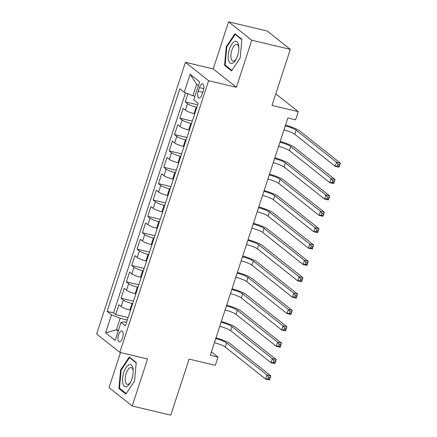 <?xml version="1.0" encoding="UTF-8"?>
<svg xmlns="http://www.w3.org/2000/svg" width="437" height="437" viewBox="0 0 437 437"><rect width="100%" height="100%" fill="white"/><g stroke="black" fill="none" stroke-linecap="round" stroke-linejoin="round"><path stroke-width="0.66" d="M122.524 338.036A5.599 2.36 -76.7 0 0 121.814 331A5.599 2.36 -76.7 0 0 118.52 334.857A5.599 2.36 -76.7 0 0 119.23 341.892A5.599 2.36 -76.7 0 0 122.524 338.036M120.497 352.533L109.031 387.624L132.203 406.006L170.78 415.15L189.101 359.099L215.326 365.316L218.003 357.133L211.399 351.894M185.435 62.316L96.637 333.994L119.814 352.369L208.607 80.698L185.435 62.316L213.207 68.904L236.379 87.28L251.761 40.231L228.584 21.85L213.207 68.904M228.584 21.85L267.154 30.994L290.332 49.376L272.011 105.426L298.242 111.643L275.796 93.846M251.761 40.231L290.332 49.376M187.866 93.726L185.222 101.826L197.666 104.776M194.716 113.795L194.044 113.636A6.997 1.229 -161.9 0 1 185.37 110.184L183.081 108.371L179.875 118.192L192.313 121.142M189.368 130.16L188.697 130.002A6.997 1.229 18.1 0 1 180.017 126.55L177.733 124.736L174.521 134.558L186.965 137.508M184.021 146.526L183.349 146.368A6.997 1.229 18.1 0 1 174.669 142.915L172.386 141.102L169.174 150.923L181.617 153.873M178.667 162.892L177.996 162.733A6.997 1.229 18.1 0 1 169.321 159.281L167.032 157.467L163.826 167.289L176.269 170.239M173.32 179.257L172.648 179.099A6.997 1.229 18.1 0 1 163.973 175.647L161.685 173.833L158.478 183.655L170.916 186.604M167.972 195.623L167.3 195.465A6.997 1.229 18.1 0 1 158.62 192.012L156.337 190.199L153.125 200.02L165.568 202.97M162.624 211.989L161.952 211.83A6.997 1.229 18.1 0 1 153.272 208.378L150.989 206.564L147.777 216.386L160.221 219.336M157.271 228.354L156.599 228.196A6.997 1.229 18.1 0 1 147.925 224.744L145.636 222.93L142.429 232.752L154.873 235.701M151.923 244.72L151.251 244.562A6.997 1.229 18.1 0 1 142.577 241.109L140.288 239.296L137.076 249.117L149.52 252.067M146.575 261.086L145.903 260.927A6.997 1.229 18.1 0 1 137.223 257.475L134.94 255.661L131.728 265.483L144.172 268.433M141.222 277.451L140.556 277.293A6.997 1.229 18.1 0 1 131.876 273.841L129.592 272.027L126.38 281.849L138.824 284.798M135.874 293.817L135.202 293.659A6.997 1.229 18.1 0 1 126.528 290.206L124.239 288.393L121.033 298.214L133.476 301.164M298.242 111.643L295.565 119.825L287.852 117.995L210.29 355.303L218.003 357.133M199.409 87.619L198.229 91.218A5.424 2.289 -76.7 0 0 198.922 98.035A5.424 2.289 -76.7 0 0 202.113 94.299L203.292 90.699A5.424 2.289 -76.7 0 0 202.599 83.882A5.424 2.289 -76.7 0 0 199.409 87.619L203.773 88.656M126.555 322.331L124.676 321.883L121.011 322.408L125.392 325.887L198.141 103.312L193.76 99.833L199.643 81.828L190.122 74.279L184.239 92.283L179.853 88.804L107.103 311.379L111.49 314.858L120.164 318.305L116.422 329.766L118.154 331.137M121.011 322.408L115.128 340.412L105.607 332.857L111.49 314.858M132.668 303.639L131.996 303.48A6.997 1.229 -161.9 0 1 123.316 300.028L121.033 298.214M130.526 310.183L129.855 310.024L131.996 303.48M138.016 287.273L137.344 287.114A6.997 1.229 -161.9 0 1 128.669 283.662L126.38 281.849M143.363 270.907L142.691 270.743A6.997 1.229 -161.9 0 1 134.017 267.297L131.728 265.483M148.711 254.542L148.045 254.378A6.997 1.229 -161.9 0 1 139.365 250.931L137.076 249.117M154.064 238.176L153.392 238.012A6.997 1.229 -161.9 0 1 144.713 234.565L142.429 232.752M159.412 221.81L158.74 221.646A6.997 1.229 -161.9 0 1 150.066 218.2L147.777 216.386M164.76 205.439L164.088 205.281A6.997 1.229 -161.9 0 1 155.414 201.834L153.125 200.02M170.108 189.074L169.441 188.915A6.997 1.229 -161.9 0 1 160.761 185.468L158.478 183.655M175.461 172.708L174.789 172.549A6.997 1.229 -161.9 0 1 166.109 169.103L163.826 167.289M180.809 156.342L180.137 156.184A6.997 1.229 -161.9 0 1 171.462 152.737L169.174 150.923M186.157 139.977L185.485 139.818A6.997 1.229 -161.9 0 1 176.81 136.371L174.521 134.558M191.504 123.611L190.838 123.453A6.997 1.229 -161.9 0 1 182.158 120.006L179.875 118.192M196.858 107.245L196.186 107.087A6.997 1.229 -161.9 0 1 187.506 103.64L185.222 101.826M185.528 92.797L113.582 312.914L115.679 314.58L128.123 317.53M129.855 310.024A6.997 1.229 18.1 0 1 121.18 306.572L118.891 304.758L115.679 314.58M198.393 85.652L196.661 84.275L192.914 95.73L184.239 92.283M194.94 96.211L192.914 95.73M236.379 87.28L208.607 80.698M132.203 406.006L147.586 358.957L119.814 352.369M118.449 330.246L116.422 329.766L105.607 332.857M127.314 320.004L120.164 318.305M113.582 312.914L107.103 311.379M196.661 84.275L190.122 74.279M226.24 46.781L224.569 65.342L231.544 70.876L240.197 57.853L241.869 39.292L234.888 33.753L226.24 46.781L226.83 46.923M125.9 394.103L134.552 381.075L136.224 362.513L129.243 356.98L120.59 370.008L118.919 388.564L125.9 394.103M225.989 65.676L224.569 65.342M120.339 388.903L118.919 388.564M121.186 370.144L120.59 370.008M338.074 164.361L337.539 166L339.085 166.366L339.62 164.727L338.074 164.361L336.506 162.214L296.133 130.199A8.745 1.535 -161.9 0 0 285.29 125.889L283.952 129.98A8.745 1.535 -161.9 0 1 294.8 134.29L335.168 166.306L336.506 162.214L340.363 163.132L299.995 131.116A13.115 2.305 18.1 0 0 285.53 125.102M339.62 164.727L340.363 163.132L339.025 167.224L335.168 166.306L337.539 166M339.025 167.224L339.085 166.366M237.597 55.619A11.367 4.796 -76.7 0 0 238.842 46.737A11.367 4.796 -76.7 0 0 235.073 41.351A11.367 4.796 -76.7 0 0 229.452 49.163A11.367 4.796 -76.7 0 0 229.25 62.07A11.367 4.796 -76.7 0 0 235.74 59.825A11.367 4.796 -76.7 0 0 237.597 55.619M238.881 47.677A8.609 3.633 -76.7 0 0 236.92 44.345A8.609 3.633 -76.7 0 0 231.85 50.277A8.609 3.633 -76.7 0 0 232.948 61.098A8.609 3.633 -76.7 0 0 236.193 59.006M231.889 70.357L225.142 65.009L226.765 47.027L235.144 34.403L241.83 39.707M235.953 34.594L235.144 34.403M132.924 368.014A11.367 4.796 -76.7 0 0 126.091 367.501A11.367 4.796 -76.7 0 0 122.835 383.211A11.367 4.796 -76.7 0 0 130.095 383.052A11.367 4.796 -76.7 0 0 133.198 369.964A11.367 4.796 -76.7 0 0 132.924 368.014M133.23 370.898A8.609 3.633 -76.7 0 0 133.11 370.194A8.609 3.633 -76.7 0 0 131.269 367.572A8.609 3.633 -76.7 0 0 126.675 372.22A8.609 3.633 -76.7 0 0 125.463 381.698A8.609 3.633 -76.7 0 0 127.304 384.325A8.609 3.633 -76.7 0 0 130.548 382.228M126.244 393.584L119.498 388.236L121.12 370.254L129.499 357.63L136.186 362.934M130.302 357.821L129.499 357.63M278.588 146.34L278.604 146.346A8.745 1.535 -161.9 0 1 289.447 150.656L329.82 182.671L331.159 178.58L335.015 179.498L294.642 147.482A13.115 2.305 18.1 0 0 280.177 141.468M279.926 142.249L279.942 142.254A8.745 1.535 -161.9 0 1 290.785 146.564L331.159 178.58L332.726 180.727L332.191 182.366L333.737 182.732L334.272 181.093L332.726 180.727M334.272 181.093L335.015 179.498L333.677 183.589L329.82 182.671L332.191 182.366M333.677 183.589L333.737 182.732M273.24 162.706L273.251 162.711A8.745 1.535 -161.9 0 1 284.099 167.021L324.473 199.037L325.805 194.946L329.667 195.863L289.294 163.848A13.115 2.305 18.1 0 0 274.829 157.833M274.573 158.615L274.589 158.62A8.745 1.535 -161.9 0 1 285.437 162.93L325.805 194.946L327.379 197.092L326.843 198.731L328.384 199.097L328.919 197.458L327.379 197.092M328.919 197.458L329.667 195.863L328.329 199.955L324.473 199.037L326.843 198.731M328.329 199.955L328.384 199.097M267.886 179.072L267.903 179.077A8.745 1.535 -161.9 0 1 278.751 183.387L319.119 215.403L320.458 211.311L324.314 212.229L283.946 180.213A13.115 2.305 18.1 0 0 269.482 174.199M269.225 174.98L269.241 174.986A8.745 1.535 -161.9 0 1 280.09 179.296L320.458 211.311L322.031 213.458L321.495 215.097L323.036 215.463L323.571 213.824L322.031 213.458M323.571 213.824L324.314 212.229L322.976 216.32L319.119 215.403L321.495 215.097M322.976 216.32L323.036 215.463M262.539 195.437L262.555 195.443A8.745 1.535 -161.9 0 1 273.404 199.753L313.771 231.768L315.11 227.677L318.966 228.595L278.593 196.579A13.115 2.305 18.1 0 0 264.134 190.565M263.877 191.346L263.893 191.351A8.745 1.535 -161.9 0 1 274.736 195.661L315.11 227.677L316.678 229.824L316.142 231.463L317.688 231.828L318.223 230.19L316.678 229.824M318.223 230.19L318.966 228.595L317.628 232.686L313.771 231.768L316.142 231.463M317.628 232.686L317.688 231.828M311.33 246.189L310.794 247.828L312.34 248.194L312.876 246.555L311.33 246.189L309.762 244.043L269.389 212.027A8.745 1.535 -161.9 0 0 258.546 207.717L257.207 211.808A8.745 1.535 -161.9 0 1 268.05 216.118L308.424 248.134L309.762 244.043L313.619 244.96L273.245 212.945A13.115 2.305 18.1 0 0 258.78 206.93M312.876 246.555L313.619 244.96L312.28 249.052L308.424 248.134L310.794 247.828M312.28 249.052L312.34 248.194M305.982 262.561L305.447 264.194L306.987 264.56L307.522 262.921L305.982 262.561L304.409 260.408L264.041 228.393A8.745 1.535 -161.9 0 0 253.192 224.083L251.854 228.174A8.745 1.535 -161.9 0 1 262.703 232.484L303.076 264.5L304.409 260.408L308.271 261.326L267.897 229.31A13.115 2.305 18.1 0 0 253.433 223.296M307.522 262.921L308.271 261.326L306.932 265.417L303.076 264.5L305.447 264.194M306.932 265.417L306.987 264.56M247.828 240.443L246.506 244.54A8.745 1.535 -161.9 0 1 257.355 248.85L297.723 280.865L299.061 276.774L302.917 277.692L262.55 245.676A13.115 2.305 18.1 0 0 248.085 239.662M247.845 240.448A8.745 1.535 -161.9 0 1 258.693 244.758L299.061 276.774L300.634 278.926L300.099 280.559L301.639 280.925L302.175 279.292L300.634 278.926M302.175 279.292L302.917 277.692L301.579 281.783L297.723 280.865L300.099 280.559M301.579 281.783L301.639 280.925M241.142 260.9L241.158 260.905A8.745 1.535 -161.9 0 1 252.007 265.215L292.375 297.231L293.713 293.14L297.57 294.057L257.196 262.042A13.115 2.305 18.1 0 0 242.737 256.027M242.48 256.809L242.497 256.814A8.745 1.535 -161.9 0 1 253.34 261.124L293.713 293.14L295.281 295.292L294.746 296.925L296.291 297.291L296.827 295.658L295.281 295.292M296.827 295.658L297.57 294.057L296.231 298.149L292.375 297.231L294.746 296.925M296.231 298.149L296.291 297.291M235.794 277.266L235.811 277.271A8.745 1.535 -161.9 0 1 246.654 281.581L287.027 313.597L288.365 309.505L292.222 310.423L251.849 278.407A13.115 2.305 18.1 0 0 237.384 272.398M237.133 273.174L237.149 273.18A8.745 1.535 -161.9 0 1 247.992 277.49L288.365 309.505L289.933 311.657L289.398 313.291L290.944 313.657L291.479 312.023L289.933 311.657M291.479 312.023L292.222 310.423L290.884 314.514L287.027 313.597L289.398 313.291M290.884 314.514L290.944 313.657M230.446 293.631L230.457 293.637A8.745 1.535 -161.9 0 1 241.306 297.952L281.679 329.968L283.012 325.876L286.869 326.789L246.501 294.773A13.115 2.305 18.1 0 0 232.036 288.764M231.779 289.54L231.796 289.545A8.745 1.535 -161.9 0 1 242.644 293.855L283.012 325.876L284.585 328.023L284.05 329.656L285.59 330.022L286.126 328.389L284.585 328.023M286.126 328.389L286.869 326.789L285.536 330.88L281.679 329.968L284.05 329.656M285.536 330.88L285.59 330.022M225.093 309.997L225.11 310.002A8.745 1.535 -161.9 0 1 235.958 314.318L276.326 346.333L277.664 342.242L281.521 343.154L241.153 311.139A13.115 2.305 18.1 0 0 226.688 305.13M226.432 305.905L226.448 305.911A8.745 1.535 -161.9 0 1 237.296 310.226L277.664 342.242L279.238 344.389L278.702 346.022L280.243 346.388L280.778 344.755L279.238 344.389M280.778 344.755L281.521 343.154L280.183 347.246L276.326 346.333L278.702 346.022M280.183 347.246L280.243 346.388M221.084 322.271L219.762 326.368A8.745 1.535 -161.9 0 1 230.61 330.683L270.978 362.699L272.317 358.608L276.173 359.52L235.8 327.504A13.115 2.305 18.1 0 0 221.34 321.495M221.1 322.277A8.745 1.535 -161.9 0 1 231.943 326.592L272.317 358.608L273.884 360.754L273.349 362.388L274.895 362.754L275.43 361.12L273.884 360.754M275.43 361.12L276.173 359.52L274.835 363.611L270.978 362.699L273.349 362.388M274.835 363.611L274.895 362.754M214.398 342.728L214.414 342.734A8.745 1.535 -161.9 0 1 225.257 347.049L265.63 379.065L266.969 374.973L270.825 375.886L230.452 343.87A13.115 2.305 18.1 0 0 215.987 337.861M214.414 342.734L215.747 338.642A8.745 1.535 -161.9 0 1 226.595 342.958L266.969 374.973L268.537 377.12L268.001 378.753L269.547 379.119L270.082 377.486L268.537 377.12M270.082 377.486L270.825 375.886L269.487 379.977L265.63 379.065L268.001 378.753M269.487 379.977L269.547 379.119M135.202 293.659L137.344 287.114M140.556 277.293L142.691 270.743M145.903 260.927L148.045 254.378M151.251 244.562L153.392 238.012M156.599 228.196L158.74 221.646M161.952 211.83L164.088 205.281M167.3 195.465L169.441 188.915M172.648 179.099L174.789 172.549M177.996 162.733L180.137 156.184M183.349 146.368L185.485 139.818M188.697 130.002L190.838 123.453M194.044 113.636L196.186 107.087M185.37 110.184L187.506 103.64M121.18 306.572L123.316 300.028M126.528 290.206L128.669 283.662M131.876 273.841L134.017 267.297M137.223 257.475L139.365 250.931M142.577 241.109L144.713 234.565M147.925 224.744L150.066 218.2M153.272 208.378L155.414 201.834M158.62 192.012L160.761 185.468M163.973 175.647L166.109 169.103M169.321 159.281L171.462 152.737M174.669 142.915L176.81 136.371M180.017 126.55L182.158 120.006M202.768 92.294L198.229 91.218M296.133 130.199L294.8 134.29M279.942 142.254L278.604 146.346M290.785 146.564L289.447 150.656M274.589 158.62L273.251 162.711M285.437 162.93L284.099 167.021M269.241 174.986L267.903 179.077M280.09 179.296L278.751 183.387M263.893 191.351L262.555 195.443M274.736 195.661L273.404 199.753M269.389 212.027L268.05 216.118M264.041 228.393L262.703 232.484M258.693 244.758L257.355 248.85M242.497 256.814L241.158 260.905M253.34 261.124L252.007 265.215M237.149 273.18L235.811 277.271M247.992 277.49L246.654 281.581M231.796 289.545L230.457 293.637M242.644 293.855L241.306 297.952M226.448 305.911L225.11 310.002M237.296 310.226L235.958 314.318M231.943 326.592L230.61 330.683M226.595 342.958L225.257 347.049"/></g></svg>
